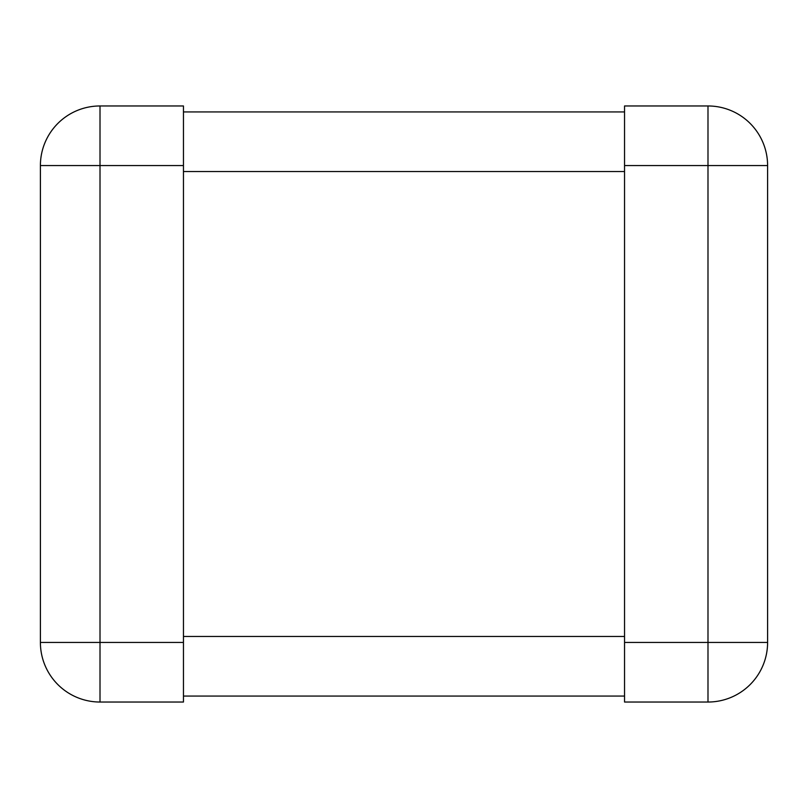 <?xml version="1.0" encoding="UTF-8"?>
<svg xmlns="http://www.w3.org/2000/svg" width="808" height="808" viewBox="0 0 808 808"><rect width="100%" height="100%" fill="white"/><g stroke="black" fill="none" stroke-linecap="round" stroke-linejoin="round"><path stroke-width="0.61" stroke-dasharray="4.04 3.03" d="M183.456 165.569L183.456 105.969L100.01 105.969A59.61 59.61 0 0 0 40.4 165.569L40.4 642.431L183.456 642.431L183.456 702.031L100.01 702.031A59.61 59.61 0 0 1 40.4 642.431A59.61 59.61 0 0 0 100.01 702.031L100.01 165.569L183.456 165.569L183.456 642.431M767.6 642.431L767.6 165.569A59.61 59.61 0 0 0 707.99 105.969L624.544 105.969L624.544 702.031L707.99 702.031A59.61 59.61 0 0 0 767.6 642.431L624.544 642.431M183.456 696.072L183.456 111.928L183.456 696.072L624.544 696.072L624.544 636.462L624.544 696.072M183.456 171.538L624.544 171.538L624.544 636.462L624.544 111.928L183.456 111.928M624.544 171.538L624.544 111.928M40.4 165.569L100.01 165.569L100.01 105.969A59.61 59.61 0 0 0 40.4 165.569M624.544 165.569L707.99 165.569L707.99 702.031M707.99 105.969L707.99 165.569L767.6 165.569M183.456 636.462L624.544 636.462"/><path stroke-width="1.21" d="M183.456 165.569L100.01 165.569L100.01 105.969A59.61 59.61 0 0 0 40.4 165.569L40.4 642.431A59.61 59.61 0 0 0 100.01 702.031L183.456 702.031L183.456 105.969L100.01 105.969A59.61 59.61 0 0 0 40.4 165.569L100.01 165.569L100.01 642.431L40.4 642.431A59.61 59.61 0 0 0 100.01 702.031L100.01 642.431L183.456 642.431M624.544 165.569L624.544 105.969L707.99 105.969A59.61 59.61 0 0 1 767.6 165.569L767.6 642.431A59.61 59.61 0 0 1 707.99 702.031L624.544 702.031L624.544 642.431L707.99 642.431L707.99 702.031A59.61 59.61 0 0 0 767.6 642.431L707.99 642.431L707.99 165.569L624.544 165.569L624.544 642.431M183.456 111.928L624.544 111.928M183.456 696.072L624.544 696.072M707.99 105.969L707.99 165.569L767.6 165.569A59.61 59.61 0 0 0 707.99 105.969M183.456 171.538L624.544 171.538M183.456 636.462L624.544 636.462"/></g></svg>
